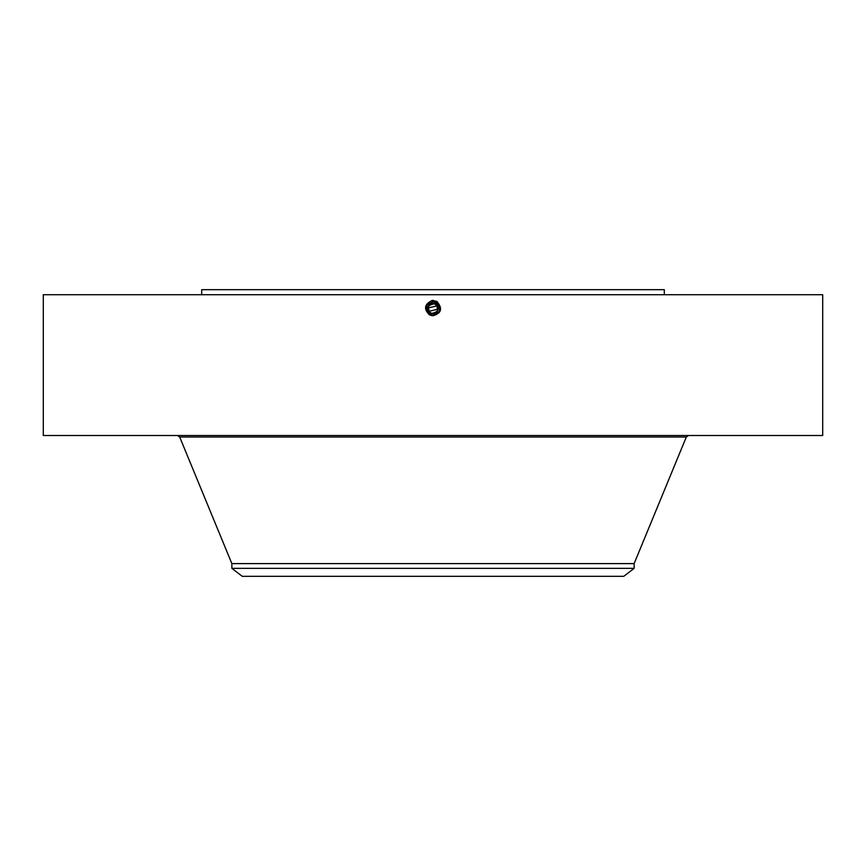 <?xml version="1.0" encoding="UTF-8"?>
<svg xmlns="http://www.w3.org/2000/svg" width="866" height="866" viewBox="0 0 866 866"><rect width="100%" height="100%" fill="white"/><g stroke="black" fill="none" stroke-linecap="round" stroke-linejoin="round"><path stroke-width="1.3" d="M43.3 294.721L822.7 294.721L822.7 435.511L43.3 435.511L43.3 294.721M429.536 314.943C423.431 308.989 424.383 304.139 432.372 300.372L436.875 301.509C442.818 308.491 441.53 313.221 433 315.722L429.59 314.845L431.907 315.635M432.989 315.722L433 315.679C440.87 312.962 442.006 308.523 436.399 302.364L433 301.498C425.098 304.215 423.961 308.664 429.59 314.845L432.989 315.722M201.691 294.721L201.691 289.688L664.309 289.688L664.309 294.721M436.399 302.375L433 301.498C425.098 304.215 423.961 308.664 429.59 314.845L433 315.679C440.87 312.962 442.006 308.523 436.399 302.375L433 301.541C425.152 304.247 424.015 308.664 429.612 314.802L433 315.679C440.826 312.94 441.952 308.534 436.377 302.407L433 301.541C425.152 304.247 424.026 308.664 429.612 314.802L433 315.635C440.826 312.94 441.952 308.523 436.377 302.407L433 301.585C425.206 304.269 424.08 308.664 429.633 314.769L433 315.592C440.772 312.907 441.887 308.534 436.356 302.45L433 301.585C425.206 304.269 424.08 308.664 429.633 314.769L433 315.581C440.772 312.907 441.898 308.523 436.356 302.45L433 301.628C425.249 304.302 424.134 308.664 429.655 314.726L433 315.538C440.718 312.886 441.833 308.534 436.334 302.494L433 301.628C425.249 304.302 424.134 308.664 429.655 314.726L433 315.538C440.729 312.875 441.833 308.523 436.334 302.483L433 301.671C425.303 304.334 424.188 308.664 429.677 314.694L433 315.495C440.664 312.897 441.768 308.577 436.312 302.526L433 301.682C425.303 304.323 424.188 308.664 429.677 314.683L433 315.495C440.675 312.853 441.779 308.534 436.312 302.526L433 301.725C425.347 304.356 424.253 308.664 429.698 314.65L433 315.451C440.61 312.864 441.703 308.577 436.291 302.57L433 301.725C425.358 304.356 424.253 308.664 429.698 314.65L433 315.451C440.61 312.875 441.703 308.577 436.291 302.57L433 301.769C425.412 304.345 424.318 308.621 429.72 314.607L433 315.408C440.513 312.821 441.595 308.577 436.258 302.645L434.396 301.985M231.861 568.356L634.139 568.356L623.769 576.312L242.231 576.312L231.861 568.356L231.861 563.604L634.139 563.604L686.316 437.005L688.546 435.511M428.832 311.414L438.001 309.162M437.168 305.785L427.999 308.025M428.583 306.185C434.635 302.104 437.579 303.706 437.417 311.013C431.365 315.094 428.421 313.492 428.583 306.185A5.034 5.034 0 0 1 435.414 304.183A5.034 5.034 0 0 1 437.417 311.013A5.034 5.034 0 0 1 430.586 313.016A5.034 5.034 0 0 1 428.583 306.185M431.744 315.235A6.755 6.755 0 0 0 439.365 306.326M438.91 305.319A6.755 6.755 0 0 0 436.237 302.667L433 301.844L427.068 305.362A6.755 6.755 0 0 0 426.635 310.872M434.104 301.931A6.755 6.755 0 0 0 433 301.844L427.068 305.362L427.079 311.847A6.755 6.755 0 0 0 429.471 314.358L431.16 315.094M429.59 302.764A6.755 6.755 0 0 0 427.263 305.027M439.744 308.177L439.603 310.05M437.676 303.717L433 301.812C425.466 304.367 424.383 308.621 429.742 314.564L433 315.408C440.513 312.81 441.595 308.577 436.248 302.645L433 301.812C425.466 304.367 424.372 308.621 429.742 314.575L433 315.408C440.556 312.843 441.649 308.577 436.269 302.602L433 301.769C425.412 304.334 424.318 308.621 429.72 314.607L430.878 315.007M432.924 315.354L438.932 311.836C440.556 308.09 439.657 305.038 436.237 302.667L439.625 309.941M428.897 313.968L433 315.365C440.556 312.843 441.649 308.577 436.269 302.602L436.551 302.851M428.053 313.2L433 315.354M436.865 301.52L436.312 302.526M426.884 311.479L429.763 314.531L427.62 312.68M427.079 311.847L429.752 314.531M433 300.35L433 301.844M231.861 563.604L179.684 437.005L686.316 437.005M436.951 301.368L436.399 302.364M436.929 301.4L436.377 302.407M436.908 301.444L436.356 302.45M436.886 301.487L436.334 302.483M179.684 437.005L177.454 435.511M634.139 568.356L634.139 563.604"/></g></svg>
